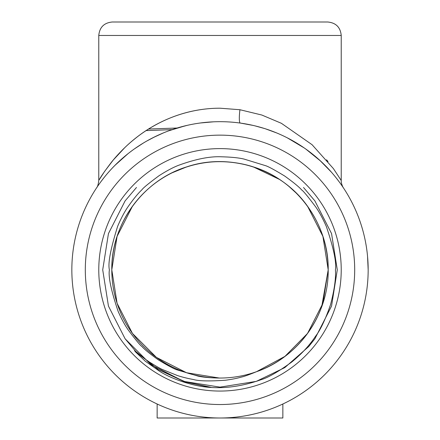 <?xml version="1.0" encoding="UTF-8"?>
<svg xmlns="http://www.w3.org/2000/svg" width="440" height="440" viewBox="0 0 440 440"><rect width="100%" height="100%" fill="white"/><g stroke="black" fill="none" stroke-linecap="round" stroke-linejoin="round"><path stroke-width="0.66" d="M208.934 387.118L185.752 382.014L211.101 387.332M321.679 306.845A108.202 108.202 0 0 1 256.553 371.679L284.955 356.373L307.538 333.438L322.911 303.276L328.202 269.836L322.911 303.276L307.538 333.438L322.911 303.276L328.202 269.836L322.911 303.276L307.538 333.438L284.955 356.373L256.553 371.679C298.798 357.17 328.796 314.386 328.202 269.836L321.679 306.845L328.202 269.836C328.895 224.142 297.11 180.389 253.435 166.93C225.462 158.329 198.352 160.287 172.112 172.81L186.742 166.87M132.462 206.234L117.09 236.401L111.799 269.836L117.09 303.276L132.462 333.438L156.398 357.374L186.566 372.746L219.329 378.037L186.566 372.746L156.398 357.374L132.462 333.438L117.09 303.276L111.799 269.836L117.09 303.276L132.462 333.438L156.398 357.374L186.566 372.746L219.329 378.037A108.202 108.202 0 0 1 172.112 172.81M261.085 379.698C267.839 377.795 278.053 371.916 291.715 362.06C301.543 354.019 309.48 345.428 315.524 336.281C320.331 330.187 325.347 319.622 330.561 304.584C334.422 289.614 336.039 278.031 335.429 269.836C336.639 262.504 333.619 248.083 326.37 226.573C322.795 218.477 319.264 211.965 315.788 207.042C307.934 196.554 303.259 190.889 301.757 190.042C299.052 186.929 293.343 182.248 284.631 176C274.324 169.73 267.828 166.249 265.155 165.55L244.041 159.071C238.821 157.817 231.462 157.064 221.975 156.811C210.326 156.156 195.861 158.989 178.569 165.308C173.113 167.398 166.623 170.857 159.082 175.692C148.781 183.31 143.083 187.985 141.988 189.712C138.072 193.364 133.392 199.078 127.958 206.855C124.476 211.882 121.033 218.372 117.634 226.336C110.556 248.952 107.806 263.45 109.395 269.836C108.224 276.826 111.139 290.68 118.14 311.394C121.578 319.127 124.96 325.353 128.304 330.072C135.724 339.983 140.272 345.466 141.95 346.517C144.43 349.382 149.924 353.854 158.439 359.925C168.388 365.921 174.708 369.264 177.403 369.963L197.984 376.09C202.818 377.229 209.935 377.877 219.329 378.037A108.202 108.202 0 0 0 256.553 371.679C248.848 374.82 243.788 376.618 241.373 377.086C237.243 378.301 231.968 379.352 225.544 380.226C209.369 381.337 198.622 381.09 193.292 379.478C187.996 378.538 182.776 377.256 177.645 375.623L162.795 369.666C160.809 368.924 156.139 366.25 148.791 361.636C143.357 357.885 139.101 354.585 136.032 351.725L158.197 369.523L185.752 382.014L183.755 381.387L151.058 364.727L125.109 338.778L108.449 306.081L102.713 269.836L108.449 233.591L125.109 200.893L136.488 187.479L125.109 200.893L108.449 233.591L102.713 269.836L108.449 306.081L125.109 338.778L136.032 351.725L158.197 369.523L183.755 381.387L220 387.129L256.245 381.387L261.085 379.698C236.489 388.41 213.45 389.989 191.978 384.428C179.091 381.101 168.295 376.723 159.594 371.294L145.343 361.24L135.79 352.176C134.096 350.218 134.173 350.07 136.032 351.725L158.197 369.523L183.755 381.387L220 387.129L256.245 381.387L284.796 367.604L308.737 346.539L314.892 338.778L331.551 306.081L337.288 269.836L331.551 233.591L314.892 200.893L303.512 187.479L314.892 200.893L331.551 233.591L337.288 269.836L331.551 306.081L314.892 338.778L308.737 346.539M111.799 269.836C111.106 224.142 142.89 180.389 186.566 166.93C208.857 159.891 231.143 159.891 253.435 166.93C297.11 180.389 328.895 224.142 328.202 269.836C328.895 224.142 297.11 180.389 253.435 166.93C231.143 159.891 208.857 159.891 186.566 166.93C142.89 180.389 111.106 224.142 111.799 269.836C111.106 224.142 142.89 180.389 186.566 166.93C229.806 152.152 281.243 168.861 307.538 206.234C321.118 225.264 328.009 246.461 328.202 269.836C328.009 246.461 321.118 225.264 307.538 206.234C281.243 168.861 229.806 152.152 186.566 166.93C142.89 180.389 111.106 224.142 111.799 269.836C111.106 224.142 142.89 180.389 186.566 166.93C229.806 152.152 281.243 168.861 307.538 206.234C321.118 225.264 328.009 246.461 328.202 269.836L322.911 236.401L307.538 206.234L301.78 198.985L307.538 206.234L322.911 236.401L328.202 269.836L322.911 236.401L307.538 206.234L301.78 198.985L307.538 206.234L322.911 236.401L328.202 269.836L322.911 236.401L307.538 206.234L301.78 198.985M183.755 381.387L158.197 369.523L136.032 351.725L158.197 369.523L185.752 382.014L158.197 369.523L136.032 351.725L158.197 369.523L185.752 382.014L158.197 369.523L134.965 350.779M307.285 333.784L308.649 331.887M311.245 327.998L312.477 326.013M314.875 321.86L316.729 318.334M220 161.634C231.71 161.75 242.764 163.488 253.16 166.837L279.362 179.372M289.372 186.797L296.791 193.606M282.86 404.008L282.86 418L157.141 418L157.141 404.008M200.139 109.72C168.135 114.62 142.214 130.68 124.702 147.719L113.196 160.1L104.654 171.347L99.176 179.823C100.678 176.913 104.715 171.121 111.282 162.443C114.103 158.835 117.772 154.715 122.287 150.095C127.661 144.732 130.817 142.027 136.263 137.671C157.058 121.132 186.676 108.185 220 108.202L239.96 109.731L261.844 115.038L281.413 123.316L312.081 144.711L333.377 168.564L341.226 180.483C340.934 183.524 343.437 188.254 343.354 187.754L343.349 187.754M328.026 161.59L326.557 159.803M254.727 125.796L264.495 128.513M303.512 147.45L305.734 148.995M320.689 161.145L326.755 167.096M329.588 170.121L332.112 172.97M334.356 175.626L336.325 178.073M338.239 180.549L339.823 182.694M341.105 184.481L343.327 187.721M342.865 187.033L343.239 187.589M343.2 187.534L342.551 186.566M342.139 185.961L341.094 184.465M339.73 182.562L338.234 180.543M336.452 178.233L334.373 175.648M331.975 172.81L329.538 170.071M327.663 168.047L326.849 167.195M320.656 161.117L305.784 149.034M296.973 143.237L287.485 137.935M276.716 132.957L265.447 128.816M253.039 125.406L240.614 123.112M98.775 35.47C99.572 27.286 104.066 22.798 112.244 22L327.756 22C335.935 22.798 340.428 27.286 341.226 35.47L98.775 35.47L98.775 180.483C98.302 184.399 97.554 186.874 96.542 187.919L96.547 187.913M341.226 269.836A121.226 121.226 0 0 1 159.39 374.82A121.226 121.226 0 0 1 159.39 164.852A121.226 121.226 0 0 1 341.226 269.836M172.09 129.635L146.13 130.597M177.095 128.024L148.572 129.036M368.165 269.836A148.165 148.165 0 0 1 145.921 398.151A148.165 148.165 0 0 1 145.921 141.526A148.165 148.165 0 0 1 368.165 269.836A148.165 148.165 0 0 1 145.921 398.151A148.165 148.165 0 0 1 145.921 141.526A148.165 148.165 0 0 1 368.165 269.836L367.549 256.366M213.648 121.809L200.343 122.986M187.198 125.351L175.126 128.634M163.444 132.891L153.021 137.676M143.187 143.143L134.431 148.88M126.462 154.93L119.411 161.056M116.254 164.06L113.339 167.002M110.484 170.044L107.938 172.915M105.683 175.588L103.697 178.046M101.778 180.527L100.188 182.672M98.907 184.465L97.911 185.889M97.141 187.022L96.762 187.589M98.148 185.548L97.438 186.582M119.35 161.106L120.89 159.698M240.328 123.074A13.47 2.195 97.9 0 1 240.29 123.068A13.47 2.195 97.9 0 1 239.96 109.731M354.695 269.836A134.695 134.695 0 0 0 152.653 153.186A134.695 134.695 0 0 0 152.653 386.485A134.695 134.695 0 0 0 354.695 269.836M325.463 165.77L329.389 169.901M287.309 137.847L304.266 147.972M319.968 160.485L331.419 172.172M336.149 177.848L339.52 182.27M341.226 35.47L341.226 180.483M126.253 155.106L124.509 156.552M117.612 162.739L114.153 166.161M103.835 177.865L103.615 178.145M97.917 185.889L97.422 186.61M185.262 125.802L169.378 130.592M155.469 136.466L146.801 141.02M128.013 153.692L114.873 165.429M104.341 177.238L101.233 181.258"/></g></svg>
